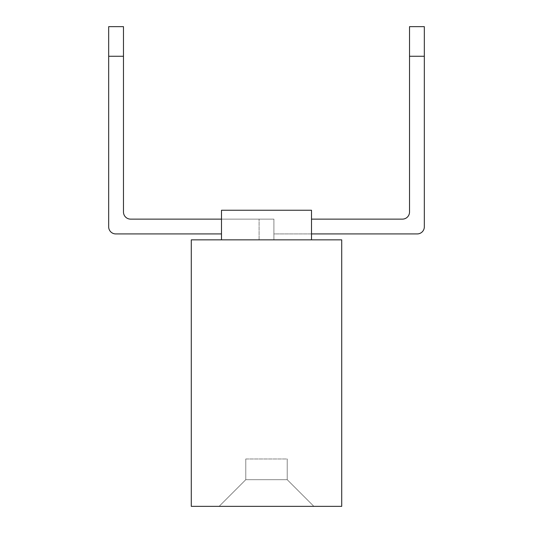 <?xml version="1.0" encoding="UTF-8"?>
<svg xmlns="http://www.w3.org/2000/svg" width="533" height="533" viewBox="0 0 533 533"><rect width="100%" height="100%" fill="white"/><g stroke="black" fill="none" stroke-linecap="round" stroke-linejoin="round"><path stroke-width="0.4" stroke-dasharray="2.67 2" d="M341.713 239.85L191.287 239.85L191.287 506.35L341.713 506.35L341.713 239.85M221.488 239.85L311.512 239.85L221.488 239.85L311.512 239.85L221.488 239.85L311.512 239.85L221.488 239.85L221.488 210.242L311.512 210.242L311.512 239.85L311.512 210.242L221.488 210.242L221.488 239.85L221.488 210.242L311.512 210.242L311.512 239.85L311.512 210.242L221.488 210.242L221.488 239.85L221.488 210.242L311.512 210.242L311.512 239.85M259.098 239.85L273.902 239.85L259.098 239.85L273.902 239.85L259.098 239.85L259.098 219.123L259.098 239.85M219.123 506.35L313.877 506.35L219.123 506.35L313.877 506.35L219.123 506.35L245.773 479.7L287.227 479.7L313.877 506.35L287.227 479.7L313.877 506.35L287.227 479.7L245.773 479.7L245.773 458.973L287.227 458.973L287.227 479.7L287.227 458.973L287.227 479.7L245.773 479.7L219.123 506.35L245.773 479.7L287.227 479.7L287.227 458.973L245.773 458.973L245.773 479.7L219.123 506.35M245.773 458.973L245.773 479.7L245.773 458.973L287.227 458.973L245.773 458.973M123.476 56.258L108.672 56.258L108.672 26.65L123.476 26.65L123.476 212.014A7.109 7.109 0 0 0 130.585 219.123L273.902 219.123L273.902 239.85L273.902 219.123L221.488 219.123M221.488 233.927L115.781 233.927A7.109 7.109 0 0 1 108.672 226.818L108.672 56.258M311.512 219.123L402.415 219.123A7.109 7.109 0 0 0 409.524 212.014L409.524 26.65L424.328 26.65L424.328 226.818A7.109 7.109 0 0 1 417.219 233.927L273.902 233.927L273.902 239.85L273.902 233.927L311.512 233.927M409.524 56.258L424.328 56.258"/><path stroke-width="0.8" d="M191.287 239.85L341.713 239.85L341.713 506.35L191.287 506.35L191.287 239.85M221.488 239.85L221.488 210.242L311.512 210.242L311.512 239.85M221.488 219.123L130.585 219.123A7.109 7.109 0 0 1 123.476 212.014L123.476 56.258L108.672 56.258L108.672 226.818A7.109 7.109 0 0 0 115.781 233.927L221.488 233.927M123.476 56.258L123.476 26.65L108.672 26.65L108.672 56.258M311.512 233.927L417.219 233.927A7.109 7.109 0 0 0 424.328 226.818L424.328 56.258L409.524 56.258L409.524 212.014A7.109 7.109 0 0 1 402.415 219.123L311.512 219.123M424.328 56.258L424.328 26.65L409.524 26.65L409.524 56.258"/></g></svg>
